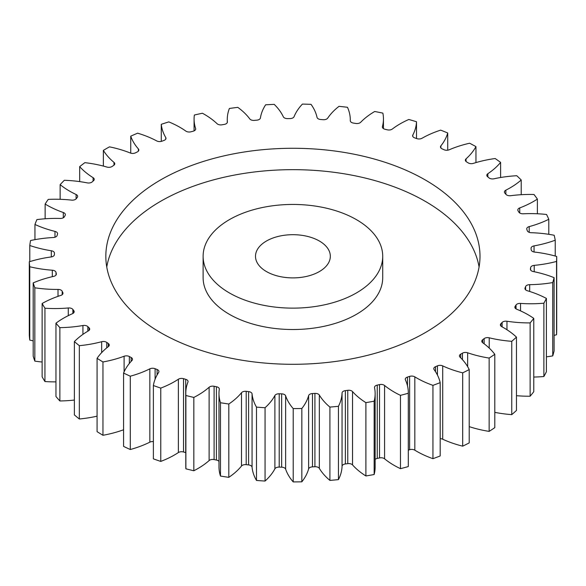 <?xml version="1.0" encoding="UTF-8"?>
<svg xmlns="http://www.w3.org/2000/svg" width="586" height="586" viewBox="0 0 586 586"><rect width="100%" height="100%" fill="white"/><g stroke="black" fill="none" stroke-linecap="round" stroke-linejoin="round"><path stroke-width="0.88" d="M229.419 292.949A89.797 51.846 0 0 0 327.281 304.185A89.797 51.846 0 0 0 382.717 256.287A89.797 51.846 0 0 0 356.413 219.633A89.797 51.846 0 0 0 258.551 208.389A89.797 51.846 0 0 0 203.115 256.287A89.797 51.846 0 0 0 229.419 292.949M382.717 256.287L382.717 277.676A89.797 51.846 180 0 1 327.281 325.574A89.797 51.846 180 0 1 229.419 314.338A89.797 51.846 180 0 1 203.115 277.676L203.115 256.287M106.755 266.982A187.081 108.007 180 0 1 229.976 175.961A187.081 108.007 180 0 1 425.202 201.298A187.081 108.007 180 0 1 479.077 266.982M425.202 179.917A187.081 108.007 0 0 0 221.325 156.499A187.081 108.007 0 0 0 105.832 256.287A187.081 108.007 0 0 0 160.63 332.665A187.081 108.007 0 0 0 364.507 356.076A187.081 108.007 0 0 0 480 256.287A187.081 108.007 0 0 0 425.202 179.917M319.37 241.014A37.416 21.601 0 0 0 278.599 236.334A37.416 21.601 0 0 0 255.496 256.287A37.416 21.601 0 0 0 266.454 271.567A37.416 21.601 0 0 0 307.232 276.248A37.416 21.601 0 0 0 330.328 256.287A37.416 21.601 0 0 0 319.37 241.014M494.796 412.354A86.384 49.869 180 0 0 511.761 414.632L511.761 341.316A263.788 152.294 0 0 0 516.464 337.133A86.384 49.869 180 0 0 503.748 327.786A86.384 49.869 180 0 0 501.748 326.673A4.263 2.461 180 0 1 501.645 326.614A4.263 2.461 180 0 1 500.4 324.878A4.263 2.461 180 0 1 500.942 323.67L500.942 326.08M502.129 326.878L502.129 322.439A4.263 2.461 180 0 1 506.963 321.238A86.384 49.869 180 0 0 530.132 322.901A263.788 152.294 0 0 0 533.78 318.388A86.384 49.869 180 0 0 528.023 314.719A86.384 49.869 180 0 0 516.676 309.21A4.263 2.461 180 0 1 516.12 308.932A4.263 2.461 180 0 1 514.867 307.196A4.263 2.461 180 0 1 515.16 306.302L515.16 308.09M516.039 308.888L516.039 304.984A4.263 2.461 180 0 1 520.536 303.409A86.384 49.869 180 0 0 543.881 303.196A263.788 152.294 0 0 0 546.401 298.428A86.384 49.869 180 0 0 527.261 290.715A4.263 2.461 180 0 1 526.191 290.26A4.263 2.461 180 0 1 524.939 288.524A4.263 2.461 180 0 1 525.056 287.953L525.056 289.088M525.605 289.843L525.605 286.583A4.263 2.461 180 0 1 529.678 284.664A86.384 49.869 180 0 0 552.745 282.569A263.788 152.294 0 0 0 554.092 277.654A86.384 49.869 180 0 0 533.275 271.545A4.263 2.461 180 0 1 531.656 270.966A4.263 2.461 180 0 1 530.411 269.223A4.263 2.461 180 0 1 530.425 268.996L530.425 269.45M530.638 270.021L530.638 267.59A4.263 2.461 180 0 1 534.212 265.363A86.384 49.869 180 0 0 556.546 261.437A263.788 152.294 0 0 0 556.7 256.456A86.384 49.869 180 0 0 534.615 252.083A4.263 2.461 180 0 1 532.425 251.409A4.263 2.461 180 0 1 531.18 249.79A238.531 137.717 180 0 0 531.048 248.376A4.263 2.461 180 0 1 531.041 248.237A4.263 2.461 180 0 1 534.051 245.886L534.051 252.002M534.051 245.886A86.384 49.869 180 0 0 555.228 240.201A263.788 152.294 0 0 0 554.173 235.257A86.384 49.869 180 0 0 531.246 232.708A4.263 2.461 180 0 1 528.469 231.99A4.263 2.461 180 0 1 527.29 230.708A238.531 137.717 180 0 0 526.829 229.324A4.263 2.461 180 0 1 526.741 228.84A4.263 2.461 180 0 1 529.195 226.614L529.195 232.327M529.195 226.614A86.384 49.869 180 0 0 548.796 219.281A263.788 152.294 0 0 0 546.562 214.476A86.384 49.869 180 0 0 523.247 213.787A4.263 2.461 180 0 1 519.87 213.07A4.263 2.461 180 0 1 518.844 212.125A238.531 137.717 180 0 0 518.046 210.792A4.263 2.461 180 0 1 517.812 209.978A4.263 2.461 180 0 1 519.738 207.913L519.738 212.996M519.738 207.913A86.384 49.869 180 0 0 537.384 199.086A263.788 152.294 0 0 0 534.014 194.501A86.384 49.869 180 0 0 510.758 195.695A4.263 2.461 180 0 1 506.795 195.035A4.263 2.461 180 0 1 505.996 194.398A238.531 137.717 180 0 0 504.89 193.146A4.263 2.461 180 0 1 504.414 192.01A4.263 2.461 180 0 1 505.872 190.157L505.872 194.259M505.872 190.157A86.384 49.869 180 0 0 521.218 179.997A263.788 152.294 0 0 0 516.771 175.727A86.384 49.869 180 0 0 494.027 178.781A4.263 2.461 180 0 1 489.493 178.217A4.263 2.461 180 0 1 489.002 177.88A238.531 137.717 180 0 0 487.603 176.723A4.263 2.461 180 0 1 486.82 175.302A4.263 2.461 180 0 1 487.86 173.69L487.86 176.935M487.86 173.69A86.384 49.869 180 0 0 500.605 162.395A263.788 152.294 0 0 0 495.17 158.528A86.384 49.869 180 0 0 473.385 163.369A4.263 2.461 180 0 1 468.309 162.959A4.263 2.461 180 0 1 468.192 162.886A238.531 137.717 180 0 0 466.529 161.853A4.263 2.461 180 0 1 465.372 160.168A4.263 2.461 180 0 1 466.053 158.828L466.053 161.502M466.053 158.828A86.384 49.869 180 0 0 475.949 146.625A263.788 152.294 0 0 0 469.635 143.226A86.384 49.869 180 0 0 449.235 149.774A4.263 2.461 180 0 1 443.976 149.708A238.531 137.717 180 0 0 442.078 148.822A4.263 2.461 180 0 1 441.727 148.646A4.263 2.461 180 0 1 440.474 146.903A4.263 2.461 180 0 1 440.87 145.87L440.87 147.936M440.87 145.87A86.384 49.869 180 0 0 447.733 132.985A263.788 152.294 0 0 0 440.665 130.129A86.384 49.869 180 0 0 422.037 138.252A4.263 2.461 180 0 1 416.807 138.611A238.531 137.717 180 0 0 414.72 137.886A4.263 2.461 180 0 1 413.884 137.512A4.263 2.461 180 0 1 412.632 135.769A4.263 2.461 180 0 1 412.815 135.051L412.815 136.479M412.815 135.051A86.384 49.869 180 0 0 416.5 121.742A263.788 152.294 0 0 0 408.808 119.478A86.384 49.869 180 0 0 392.327 129.03A4.263 2.461 180 0 1 387.236 129.799A238.531 137.717 180 0 0 384.995 129.25A4.263 2.461 180 0 1 383.625 128.722A4.263 2.461 180 0 1 382.372 126.979A4.263 2.461 180 0 1 382.424 126.598L382.424 127.36M382.424 126.598A86.384 49.869 180 0 0 383.449 118.929A86.384 49.869 180 0 0 382.863 113.12A263.788 152.294 0 0 0 374.703 111.501A86.384 49.869 180 0 0 360.676 122.276A4.263 2.461 180 0 1 355.827 123.456A238.531 137.717 180 0 0 353.468 123.089A4.263 2.461 180 0 1 351.541 122.445A4.263 2.461 180 0 1 350.289 120.709A4.263 2.461 180 0 1 350.289 120.672L350.289 120.745M350.289 120.672A86.384 49.869 180 0 0 350.296 119.932A86.384 49.869 180 0 0 347.476 107.289A263.788 152.294 0 0 0 339.008 106.337A86.384 49.869 180 0 0 327.713 118.138A4.263 2.461 180 0 1 323.194 119.691A238.531 137.717 180 0 0 320.769 119.522A4.263 2.461 180 0 1 318.257 118.811A4.263 2.461 180 0 1 317.041 117.383A86.384 49.869 180 0 0 311.027 104.352A263.788 152.294 0 0 0 302.413 104.096A86.384 49.869 180 0 0 294.069 116.687A4.263 2.461 180 0 1 289.975 118.584A238.531 137.717 180 0 0 287.528 118.614A4.263 2.461 180 0 1 284.422 117.889A4.263 2.461 180 0 1 283.316 116.79A86.384 49.869 180 0 0 274.226 104.381A263.788 152.294 0 0 0 265.626 104.813A86.384 49.869 180 0 0 260.411 117.947A4.263 2.461 180 0 1 256.807 120.167A238.531 137.717 180 0 0 254.397 120.386A4.263 2.461 180 0 1 250.691 119.698A4.263 2.461 180 0 1 249.783 118.921A86.384 49.869 180 0 0 237.784 107.355A263.788 152.294 0 0 0 229.382 108.476A86.384 49.869 180 0 0 227.273 119.434L227.273 122.591M227.375 122.152L227.375 121.91A4.263 2.461 180 0 1 227.383 122.035A4.263 2.461 180 0 1 224.343 124.393A238.531 137.717 180 0 0 222.006 124.803A4.263 2.461 180 0 1 217.728 124.188A4.263 2.461 180 0 1 217.091 123.727A86.384 49.869 180 0 0 204.25 114.263A86.384 49.869 180 0 0 202.426 113.237A263.788 152.294 0 0 0 194.369 115.024A86.384 49.869 180 0 0 194.076 119.097L194.076 130.876M195.621 129.411L195.621 128.481A4.263 2.461 180 0 1 195.695 128.949A4.263 2.461 180 0 1 193.212 131.183A238.531 137.717 180 0 0 191.007 131.777A4.263 2.461 180 0 1 186.165 131.293A4.263 2.461 180 0 1 185.872 131.11A86.384 49.869 180 0 0 179.968 127.33A86.384 49.869 180 0 0 168.819 121.903A263.788 152.294 0 0 0 161.275 124.313L161.275 141.394M489.142 431.391A263.788 152.294 0 0 0 494.796 427.633L494.796 354.31A263.788 152.294 0 0 1 489.142 358.068L489.142 431.391A86.384 49.869 180 0 1 469.21 426.63M462.691 372.85L462.691 446.166A263.788 152.294 0 0 0 469.21 442.899L469.21 369.576A263.788 152.294 0 0 1 462.691 372.85A86.384 49.869 180 0 1 442.701 365.891L442.701 439.207A4.263 2.461 0 0 0 440.181 438.665M462.691 446.166A86.384 49.869 180 0 1 442.701 439.207M432.944 385.354L432.944 458.677A263.788 152.294 0 0 0 440.181 455.967L440.181 382.643A263.788 152.294 0 0 1 432.944 385.354A86.384 49.869 180 0 1 414.822 376.857L414.822 450.18A4.263 2.461 0 0 0 409.621 449.718A238.531 137.717 180 0 1 408.296 450.143M432.944 458.677A86.384 49.869 180 0 1 414.822 450.18M409.621 449.718L409.621 376.395A238.531 137.717 180 0 1 407.49 377.076A4.263 2.461 180 0 0 405.27 379.237A4.263 2.461 180 0 0 405.409 379.867A86.384 49.869 180 0 1 408.296 392.649L408.296 465.965A86.384 49.869 180 0 1 408.288 466.566A263.788 152.294 0 0 1 400.472 468.675A86.384 49.869 180 0 1 384.57 458.801A4.263 2.461 0 0 0 379.538 457.922A238.531 137.717 180 0 1 377.252 458.428A4.263 2.461 0 0 0 375.143 459.431M379.538 457.922L379.538 384.606A238.531 137.717 180 0 1 377.252 385.105A4.263 2.461 180 0 0 374.498 387.412A4.263 2.461 180 0 0 374.527 387.705A86.384 49.869 180 0 1 375.143 393.653L375.143 466.969A86.384 49.869 180 0 1 374.154 474.506A263.788 152.294 0 0 1 365.898 475.964A86.384 49.869 180 0 1 352.538 464.91A4.263 2.461 0 0 0 347.762 463.636A238.531 137.717 180 0 1 345.381 463.951A4.263 2.461 0 0 0 342.056 466.302A86.384 49.869 180 0 1 338.437 479.619A263.788 152.294 0 0 1 329.911 480.403A86.384 49.869 180 0 1 319.341 468.382A4.263 2.461 0 0 0 314.916 466.734A238.531 137.717 180 0 1 312.485 466.859A4.263 2.461 0 0 0 308.624 468.925A86.384 49.869 180 0 1 301.834 481.817A263.788 152.294 0 0 1 293.205 481.904A86.384 49.869 180 0 1 285.631 469.152A4.263 2.461 0 0 0 281.646 467.174A238.531 137.717 180 0 1 279.214 467.101A4.263 2.461 0 0 0 274.893 468.829A86.384 49.869 180 0 1 265.055 481.055A263.788 152.294 0 0 1 256.492 480.447A86.384 49.869 180 0 1 252.068 467.21A4.263 2.461 0 0 0 248.596 464.925A238.531 137.717 180 0 1 246.201 464.661A4.263 2.461 0 0 0 241.505 466.024A86.384 49.869 180 0 1 228.818 477.341A263.788 152.294 0 0 1 220.483 476.052A86.384 49.869 180 0 1 218.988 466.808L218.988 393.484A86.384 49.869 180 0 1 219.296 389.272A4.263 2.461 180 0 0 219.31 389.06A4.263 2.461 180 0 0 216.41 386.731A238.531 137.717 180 0 1 214.102 386.269L214.102 459.592A4.263 2.461 0 0 0 209.121 460.567A86.384 49.869 180 0 1 193.834 470.756A263.788 152.294 0 0 1 185.887 468.807A86.384 49.869 180 0 1 185.791 466.471L185.791 393.147A86.384 49.869 180 0 1 187.952 382.057A4.263 2.461 180 0 0 188.062 381.515A4.263 2.461 180 0 0 185.711 379.31A238.531 137.717 180 0 1 183.535 378.673L183.535 451.996A4.263 2.461 0 0 0 178.371 452.56A86.384 49.869 180 0 1 160.769 461.416A263.788 152.294 0 0 1 153.378 458.853L153.378 385.529A86.384 49.869 180 0 1 158.66 372.403A4.263 2.461 180 0 0 158.938 371.524A4.263 2.461 180 0 0 157.099 369.502A238.531 137.717 180 0 1 155.1 368.697L155.1 379.223M218.988 461.438A4.263 2.461 0 0 0 216.41 460.047A238.531 137.717 180 0 1 214.102 459.592M185.791 452.656A4.263 2.461 0 0 0 185.711 452.634A238.531 137.717 180 0 1 183.535 451.996M153.378 441.602A4.263 2.461 0 0 0 149.848 442.159A86.384 49.869 180 0 1 130.282 449.521A263.788 152.294 0 0 1 123.58 446.386L123.58 373.062A86.384 49.869 180 0 1 131.975 360.485A4.263 2.461 180 0 0 132.502 359.299A4.263 2.461 180 0 0 131.132 357.489A238.531 137.717 180 0 1 129.345 356.522L129.345 363.474M123.58 429.765A86.384 49.869 180 0 1 102.96 435.281A263.788 152.294 0 0 1 97.078 431.64L97.078 358.317A86.384 49.869 180 0 1 108.425 346.538A4.263 2.461 180 0 0 109.274 345.059A4.263 2.461 180 0 0 108.315 343.506A238.531 137.717 180 0 1 106.777 342.407L106.777 347.85M97.078 416.17A86.384 49.869 180 0 1 79.337 418.99A263.788 152.294 0 0 1 74.385 414.91L74.385 341.594A86.384 49.869 180 0 1 88.464 330.834A4.263 2.461 180 0 0 89.709 329.098A4.263 2.461 180 0 0 89.087 327.823A238.531 137.717 180 0 1 87.827 326.614L87.827 331.207M74.385 400.055A86.384 49.869 180 0 1 59.867 400.963A263.788 152.294 0 0 1 55.956 396.524L55.956 323.201A86.384 49.869 180 0 1 72.488 313.686A4.263 2.461 180 0 0 74.173 311.723A4.263 2.461 180 0 0 73.829 310.748A238.531 137.717 180 0 1 72.876 309.452L72.876 313.488M55.956 381.882A86.384 49.869 180 0 1 44.939 381.545A263.788 152.294 0 0 1 42.126 376.835L42.126 303.511A86.384 49.869 180 0 1 60.798 295.41A4.263 2.461 180 0 0 62.98 293.264A4.263 2.461 180 0 0 62.834 292.612A238.531 137.717 180 0 1 62.197 291.249L62.197 294.685M42.126 362.023A86.384 49.869 180 0 1 34.83 361.115A263.788 152.294 0 0 1 33.19 356.222L33.19 282.899A86.384 49.869 180 0 1 53.626 276.38A4.263 2.461 180 0 0 56.351 274.087A4.263 2.461 180 0 0 56.315 273.772A238.531 137.717 180 0 1 56.014 272.373L56.014 275.039M33.19 340.847A86.384 49.869 180 0 1 29.754 340.07A263.788 152.294 0 0 1 29.3 335.097L29.3 261.774A86.384 49.869 180 0 1 51.107 256.961A4.263 2.461 180 0 0 54.403 254.588A238.531 137.717 180 0 1 54.447 253.181A4.263 2.461 180 0 0 54.447 253.13A4.263 2.461 180 0 0 51.297 250.749A86.384 49.869 180 0 1 29.791 245.497L29.791 261.62M556.546 261.437L556.546 334.76A263.788 152.294 0 0 0 556.7 329.779L556.7 256.456M556.546 334.76A86.384 49.869 180 0 1 554.092 335.382M552.745 282.569L552.745 355.892A263.788 152.294 0 0 0 554.092 350.97L554.092 277.654M552.745 355.892A86.384 49.869 180 0 1 546.401 356.837M543.881 303.196L543.881 376.512A263.788 152.294 0 0 0 546.401 371.751L546.401 298.428M543.881 376.512A86.384 49.869 180 0 1 533.78 377.054M530.132 322.901L530.132 396.224A263.788 152.294 0 0 0 533.78 391.704L533.78 318.388M530.132 396.224A86.384 49.869 180 0 1 516.464 395.689M511.761 414.632A263.788 152.294 0 0 0 516.464 410.456L516.464 337.133M484.146 343.799L484.146 338.605A238.531 137.717 180 0 1 482.674 339.726L482.674 342.715M484.146 338.605A4.263 2.461 180 0 1 489.222 337.807L489.222 348.084M511.761 341.316A86.384 49.869 180 0 1 489.222 337.807M502.129 322.439A238.531 137.717 180 0 1 500.942 323.67M516.039 304.984A238.531 137.717 180 0 1 515.16 306.302M525.605 286.583A238.531 137.717 180 0 1 525.056 287.953M530.638 267.59A238.531 137.717 180 0 1 530.425 268.996M227.375 121.91A86.384 49.869 180 0 1 227.273 119.434M195.621 128.481A86.384 49.869 180 0 1 194.076 119.097M165.757 139.138L165.757 137.542A86.384 49.869 180 0 1 161.275 124.313M165.757 137.542A4.263 2.461 180 0 1 165.984 138.34A4.263 2.461 180 0 1 164.029 140.413A238.531 137.717 180 0 0 161.978 141.182A4.263 2.461 180 0 1 156.74 140.926A86.384 49.869 180 0 0 137.629 133.176A263.788 152.294 0 0 0 130.737 136.179L130.737 153.158M138.369 151.144L138.369 148.917A86.384 49.869 180 0 1 130.737 136.179M138.369 148.917A4.263 2.461 180 0 1 138.831 150.031A4.263 2.461 180 0 1 137.351 151.899A238.531 137.717 180 0 0 135.505 152.821A4.263 2.461 180 0 1 130.253 152.99A86.384 49.869 180 0 0 109.465 146.852A263.788 152.294 0 0 0 103.363 150.375L103.363 166.08M113.992 165.193L113.992 162.381A86.384 49.869 180 0 1 103.363 150.375M113.992 162.381A4.263 2.461 180 0 1 114.761 163.787A4.263 2.461 180 0 1 113.699 165.413A238.531 137.717 180 0 0 112.094 166.475A4.263 2.461 180 0 1 106.938 167.069A86.384 49.869 180 0 0 84.867 162.659A263.788 152.294 0 0 0 79.681 166.636L79.681 181.609M93.093 181.081L93.093 177.668A86.384 49.869 180 0 1 79.681 166.636M93.093 177.668A4.263 2.461 180 0 1 94.236 179.345A4.263 2.461 180 0 1 93.533 180.693A238.531 137.717 180 0 0 92.207 181.88A4.263 2.461 180 0 1 87.241 182.876A86.384 49.869 180 0 0 64.328 180.29A263.788 152.294 0 0 0 60.138 184.641L60.138 199.306M76.092 198.881L76.092 194.493A86.384 49.869 180 0 1 60.138 184.641M76.092 194.493A4.263 2.461 180 0 1 77.66 196.398A4.263 2.461 180 0 1 77.249 197.453A238.531 137.717 180 0 0 76.224 198.727A4.263 2.461 180 0 1 71.543 200.119A86.384 49.869 180 0 0 48.228 199.394A263.788 152.294 0 0 0 45.137 204.045L45.137 218.776M63.303 217.78L63.303 212.513A86.384 49.869 180 0 1 45.137 204.045M63.303 212.513A4.263 2.461 180 0 1 65.361 214.623A4.263 2.461 180 0 1 65.171 215.355A238.531 137.717 180 0 0 64.453 216.703A4.263 2.461 180 0 1 60.16 218.453A86.384 49.869 180 0 0 36.896 219.611A263.788 152.294 0 0 0 34.955 224.46L34.955 239.652M54.981 237.227L54.981 231.389A86.384 49.869 180 0 1 34.955 224.46M54.981 231.389A4.263 2.461 180 0 1 57.575 233.653A4.263 2.461 180 0 1 57.516 234.048A238.531 137.717 180 0 0 57.135 235.44A4.263 2.461 180 0 1 53.304 237.52A86.384 49.869 180 0 0 30.545 240.538A263.788 152.294 0 0 0 29.791 245.497M29.3 261.774A263.788 152.294 0 0 0 29.754 266.747L29.754 340.07M52.315 276.68L52.315 270.219A86.384 49.869 180 0 1 29.754 266.747M52.315 270.219A4.263 2.461 180 0 1 56.014 272.373M33.19 282.899A263.788 152.294 0 0 0 34.83 287.792L34.83 361.115M58.014 296.348L58.014 289.418A86.384 49.869 180 0 1 34.83 287.792M58.014 289.418A4.263 2.461 180 0 1 62.197 291.249M42.126 303.511A263.788 152.294 0 0 0 44.939 308.221L44.939 381.545M68.284 315.642L68.284 307.965A86.384 49.869 180 0 1 44.939 308.221M68.284 307.965A4.263 2.461 180 0 1 72.876 309.452M55.956 323.201A263.788 152.294 0 0 0 59.867 327.64L59.867 400.963M82.926 334.379L82.926 325.516A86.384 49.869 180 0 1 59.867 327.64M82.926 325.516A4.263 2.461 180 0 1 87.827 326.614M74.385 341.594A263.788 152.294 0 0 0 79.337 345.674L79.337 418.99M101.656 352.633L101.656 341.711A86.384 49.869 180 0 1 79.337 345.674M101.656 341.711A4.263 2.461 180 0 1 106.777 342.407M97.078 358.317A263.788 152.294 0 0 0 102.96 361.965L102.96 435.281M124.107 371.839L124.107 356.251A86.384 49.869 180 0 1 102.96 361.965M124.107 356.251A4.263 2.461 180 0 1 129.345 356.522M123.58 373.062A263.788 152.294 0 0 0 130.282 376.197L130.282 449.521M149.848 442.159L149.848 368.843A86.384 49.869 180 0 1 130.282 376.197M149.848 368.843A4.263 2.461 180 0 1 155.1 368.697M153.378 385.529A263.788 152.294 0 0 0 160.769 388.1L160.769 461.416M178.371 452.56L178.371 379.237A86.384 49.869 180 0 1 160.769 388.1M178.371 379.237A4.263 2.461 180 0 1 183.535 378.673M209.121 460.567L209.121 387.251A86.384 49.869 180 0 1 193.834 397.433A263.788 152.294 0 0 1 185.887 395.484A86.384 49.869 180 0 1 185.791 393.147M209.121 387.251A4.263 2.461 180 0 1 214.102 386.269M241.505 466.024L241.505 392.708A86.384 49.869 180 0 1 228.818 404.018A263.788 152.294 0 0 1 220.483 402.728A86.384 49.869 180 0 1 218.988 393.484M241.505 392.708A4.263 2.461 180 0 1 246.201 391.338L246.201 464.661M248.596 464.925L248.596 391.609A238.531 137.717 180 0 1 246.201 391.338M248.596 391.609A4.263 2.461 180 0 1 252.068 393.887L252.068 467.21M274.893 468.829L274.893 395.506A86.384 49.869 180 0 1 265.055 407.731A263.788 152.294 0 0 1 256.492 407.123A86.384 49.869 180 0 1 252.068 393.887M274.893 395.506A4.263 2.461 180 0 1 279.214 393.777L279.214 467.101M281.646 467.174L281.646 393.851A238.531 137.717 180 0 1 279.214 393.777M281.646 393.851A4.263 2.461 180 0 1 285.631 395.836L285.631 469.152M308.624 468.925L308.624 395.601A86.384 49.869 180 0 1 301.834 408.501A263.788 152.294 0 0 1 293.205 408.589A86.384 49.869 180 0 1 285.631 395.836M308.624 395.601A4.263 2.461 180 0 1 312.485 393.543L312.485 466.859M314.916 466.734L314.916 393.418A238.531 137.717 180 0 1 312.485 393.543M314.916 393.418A4.263 2.461 180 0 1 319.341 395.059L319.341 468.382M342.056 466.302L342.056 392.986A86.384 49.869 180 0 1 338.437 406.303A263.788 152.294 0 0 1 329.911 407.08A86.384 49.869 180 0 1 319.341 395.059M342.056 392.986A4.263 2.461 180 0 1 345.381 390.628L345.381 463.951M347.762 463.636L347.762 390.313A238.531 137.717 180 0 1 345.381 390.628M347.762 390.313A4.263 2.461 180 0 1 352.538 391.587L352.538 464.91M375.143 393.653A86.384 49.869 180 0 1 374.154 401.183A263.788 152.294 0 0 1 365.898 402.641A86.384 49.869 180 0 1 352.538 391.587M379.538 384.606A4.263 2.461 180 0 1 384.57 385.478L384.57 458.801M408.296 392.649A86.384 49.869 180 0 1 408.288 393.243A263.788 152.294 0 0 1 400.472 395.352A86.384 49.869 180 0 1 384.57 385.478M409.621 376.395A4.263 2.461 180 0 1 414.822 376.857M437.434 375.04L437.434 365.847A238.531 137.717 180 0 1 435.486 366.697A4.263 2.461 180 0 0 433.772 368.667A4.263 2.461 180 0 0 434.109 369.627A86.384 49.869 180 0 1 440.181 382.643M437.434 365.847A4.263 2.461 180 0 1 442.701 365.891M462.442 359.643L462.442 353.168A238.531 137.717 180 0 1 460.713 354.164A4.263 2.461 180 0 0 459.453 355.914A4.263 2.461 180 0 0 460.054 357.182A86.384 49.869 180 0 1 469.21 369.576M462.442 353.168A4.263 2.461 180 0 1 467.657 352.787L467.657 366.668M489.142 358.068A86.384 49.869 180 0 1 467.657 352.787M482.674 339.726A4.263 2.461 180 0 0 481.802 341.22A4.263 2.461 180 0 0 482.747 342.766A86.384 49.869 180 0 1 494.796 354.31M555.228 240.201L555.228 256.038M548.796 219.281L548.796 234.319M537.384 199.086L537.384 213.765M521.218 179.997L521.218 194.699M500.605 162.395L500.605 177.507M475.949 146.625L475.949 162.593M447.733 132.985L447.733 150.192M416.5 121.742L416.5 138.501M185.887 395.484L185.887 468.807M193.834 397.433L193.834 470.756M220.483 402.728L220.483 476.052M228.818 404.018L228.818 477.341M256.492 407.123L256.492 480.447M265.055 407.731L265.055 481.055M293.205 408.589L293.205 481.904M301.834 408.501L301.834 481.817M329.911 407.08L329.911 480.403M338.437 406.303L338.437 479.619M365.898 402.641L365.898 475.964M374.154 401.183L374.154 474.506M400.472 395.352L400.472 468.675M408.288 393.243L408.288 466.566M460.713 354.164L460.713 357.826M435.486 366.697L435.486 371.641M407.49 377.076L407.49 385.837M377.252 385.105L377.252 458.428M216.41 460.047L216.41 386.731M185.711 452.634L185.711 379.31M157.099 374.974L157.099 369.502M131.132 361.394L131.132 357.489M108.315 346.626L108.315 343.506M89.087 330.379L89.087 327.823M73.829 312.697L73.829 310.748M62.834 293.916L62.834 292.612M56.315 274.395L56.315 273.772M51.297 256.932L51.297 250.749M534.212 265.363L534.212 271.743M529.678 284.664L529.678 291.454M520.536 303.409L520.536 310.866M506.963 321.238L506.963 329.75M350.296 119.932L350.296 120.877M383.449 118.929L383.449 128.612"/></g></svg>
